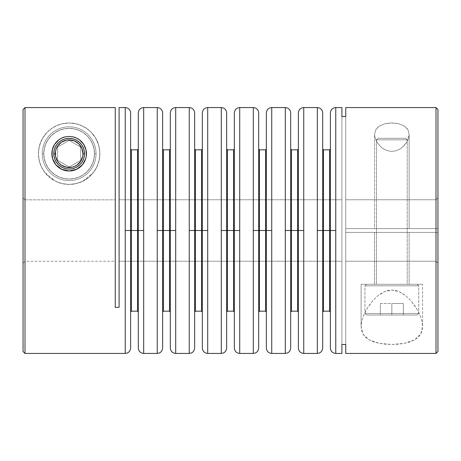 <?xml version="1.0" encoding="UTF-8"?>
<svg xmlns="http://www.w3.org/2000/svg" width="461" height="461" viewBox="0 0 461 461"><rect width="100%" height="100%" fill="white"/><g stroke="black" fill="none" stroke-linecap="round" stroke-linejoin="round"><path stroke-width="0.35" stroke-dasharray="2.31 1.73" d="M364.956 313.48L366.495 315.019L417.205 315.019L418.744 313.48L364.956 313.48L418.744 313.48L418.744 285.82L417.205 284.281L366.495 284.281L364.956 285.82L418.744 285.82L364.956 285.82L364.956 313.48L364.956 285.82L418.744 285.82L418.744 313.48L364.956 313.48L418.744 313.48L417.205 315.019L366.495 315.019L416.715 315.019L366.495 315.019L364.956 313.48M407.219 139.839L405.68 138.3L378.02 138.3L376.481 139.839L407.219 139.839L376.481 139.839L376.481 284.281L407.219 284.281L407.219 139.839L407.219 284.281L366.495 284.281L406.919 284.281L376.481 284.281L376.481 139.839L407.219 139.839L376.481 139.839L378.02 138.3L405.68 138.3L378.285 138.3L405.68 138.3L407.219 139.839M417.205 284.281L396.794 284.281L417.205 284.281L418.744 285.82L364.956 285.82L366.495 284.281L417.205 284.281M391.85 315.019L380.325 315.019L403.375 315.019L380.325 315.019L380.325 303.494L391.85 303.494L391.85 315.019L391.85 303.494L380.325 303.494L380.325 315.019L380.325 303.494L380.325 315.019L403.375 315.019L403.375 303.494L391.85 303.494L391.85 315.019L391.85 303.494L403.375 303.494L403.375 315.019L403.375 303.494L403.375 315.019L391.85 315.019M380.325 303.494L403.375 303.494L380.325 303.494M96.044 153.703L94.505 153.703A25.355 25.355 0 0 0 69.15 128.348A25.355 25.355 0 0 0 43.795 153.703L42.256 153.703A26.894 26.894 0 0 1 69.15 126.815A26.894 26.894 0 0 1 96.044 153.703A26.894 26.894 0 0 0 69.15 126.815A26.894 26.894 0 0 0 42.256 153.703L43.795 153.703A25.355 25.355 0 0 1 69.15 128.348A25.355 25.355 0 0 1 94.505 153.703L96.044 153.703A26.894 26.894 0 0 0 69.15 126.815A26.894 26.894 0 0 0 42.256 153.703A26.894 26.894 0 0 1 69.15 126.815A26.894 26.894 0 0 1 96.044 153.703A26.894 26.894 0 0 1 69.15 180.597A26.894 26.894 0 0 1 42.256 153.703A26.894 26.894 0 0 0 69.15 180.597A26.894 26.894 0 0 0 96.044 153.703L94.505 153.703L94.015 158.653L92.575 163.407L90.229 167.792L87.077 171.63L83.239 174.788L78.854 177.128L74.094 178.574L69.15 179.058L64.206 178.574L59.446 177.128L55.061 174.788L51.223 171.63L48.071 167.792L45.725 163.407L44.285 158.653L43.795 153.703L44.285 148.759L45.725 143.999L48.071 139.62L51.223 135.776L55.061 132.624L59.446 130.279L64.206 128.838L69.15 128.348L74.094 128.838L78.854 130.279L83.239 132.624L87.077 135.776L90.229 139.62L92.575 143.999L94.015 148.759L94.505 153.703L94.015 158.653L92.575 163.407L90.229 167.792L87.077 171.63L83.239 174.788L78.854 177.128L74.094 178.574L69.15 179.058L64.206 178.574L59.446 177.128L55.061 174.788L51.223 171.63L48.071 167.792L45.725 163.407L44.285 158.653L43.795 153.703L44.285 148.759L45.725 143.999L48.071 139.62L51.223 135.776L55.061 132.624L59.446 130.279L64.206 128.838L69.15 128.348L74.094 128.838L78.854 130.279L83.239 132.624L87.077 135.776L90.229 139.62L92.575 143.999L94.015 148.759L94.505 153.703A25.355 25.355 0 0 1 69.15 179.058A25.355 25.355 0 0 1 43.795 153.703L42.256 153.703A26.894 26.894 0 0 0 69.15 180.597A26.894 26.894 0 0 0 96.044 153.703A26.894 26.894 0 0 1 69.15 180.597A26.894 26.894 0 0 1 42.256 153.703L43.795 153.703A25.355 25.355 0 0 0 69.15 179.058A25.355 25.355 0 0 0 94.505 153.703L96.044 153.703M84.519 153.703A15.369 15.369 0 0 0 69.15 138.34A15.369 15.369 0 0 0 53.781 153.703L53.781 153.709A15.369 15.369 0 0 0 69.15 169.072A15.369 15.369 0 0 0 84.519 153.703L84.519 153.697M80.675 147.047L69.15 140.398L57.625 147.047L57.625 160.359L69.15 167.015L80.675 160.359L80.675 147.047L69.15 140.398L80.675 147.047L80.675 160.359L80.675 147.047L80.675 160.359L69.15 167.015L80.675 160.359L69.15 167.015L57.625 160.359L69.15 167.015L57.625 160.359L57.625 147.047L57.625 160.359L57.625 147.047L69.15 140.398L57.625 147.047L69.15 140.398L80.675 147.047M130.619 115.204L130.619 230.5L125.236 230.5L125.236 107.569L125.236 353.431L125.236 230.5L130.619 230.5L130.619 348.055L130.619 149.059L130.619 230.5L130.619 149.059L130.619 230.5L137.534 230.5L137.534 149.825L137.534 230.5L138.3 230.5L138.3 149.059L138.3 348.055L138.3 230.5L143.676 230.5L143.676 353.431L143.676 107.569L143.676 230.5L138.3 230.5L138.3 112.945M131.385 311.175L131.385 149.825M162.629 113.51L162.629 230.5L157.253 230.5L157.253 107.569L157.253 353.431L157.253 230.5L162.629 230.5L162.629 348.055L162.629 149.059L162.629 230.5L162.629 149.059L162.629 230.5L169.544 230.5L169.544 149.825L169.544 230.5L170.316 230.5L170.316 149.059L170.316 348.055L170.316 230.5L175.693 230.5L175.693 353.431L175.693 107.569L175.693 230.5L170.316 230.5L170.316 113.51M163.401 311.175L163.401 149.825M194.646 115.204L194.646 230.5L189.264 230.5L189.264 107.569L189.264 353.431L189.264 230.5L194.646 230.5L194.646 348.055L194.646 149.059L194.646 230.5L194.646 149.059L194.646 230.5L201.561 230.5L201.561 149.825L201.561 230.5L202.327 230.5L202.327 149.059L202.327 348.055L202.327 230.5L207.704 230.5L207.704 353.431L207.704 107.569L207.704 230.5L202.327 230.5L202.327 113.51M195.412 311.175L195.412 149.825M226.656 115.204L226.656 230.5L221.28 230.5L221.28 107.569L221.28 353.431L221.28 230.5L226.656 230.5L226.656 348.055L226.656 149.059L226.656 230.5L226.656 149.059L226.656 230.5L233.571 230.5L233.571 149.825L233.571 230.5L234.344 230.5L234.344 149.059L234.344 348.055L234.344 230.5L239.72 230.5L239.72 353.431L239.72 107.569L239.72 230.5L234.344 230.5L234.344 112.945M227.429 311.175L227.429 149.825M258.673 113.51L258.673 230.5L253.296 230.5L253.296 107.569L253.296 353.431L253.296 230.5L258.673 230.5L258.673 348.055L258.673 149.059L258.673 230.5L258.673 149.059L258.673 230.5L265.588 230.5L265.588 149.825L265.588 230.5L266.354 230.5L266.354 149.059L266.354 348.055L266.354 230.5L271.736 230.5L271.736 353.431L271.736 107.569L271.736 230.5L266.354 230.5L266.354 113.51M259.439 311.175L259.439 149.825M290.684 115.204L290.684 230.5L285.307 230.5L285.307 107.569L285.307 353.431L285.307 230.5L290.684 230.5L290.684 348.055L290.684 149.059L290.684 230.5L290.684 149.059L290.684 230.5L297.599 230.5L297.599 149.825L297.599 230.5L298.371 230.5L298.371 149.059L298.371 348.055L298.371 230.5L303.747 230.5L303.747 353.431L303.747 107.569L303.747 230.5L298.371 230.5L298.371 113.51M291.456 311.175L291.456 149.825M322.7 115.204L322.7 230.5L317.324 230.5L317.324 107.569L317.324 353.431L317.324 230.5L322.7 230.5L322.7 348.055L322.7 149.059L322.7 230.5L322.7 149.059L322.7 230.5L329.615 230.5L329.615 149.825L329.615 230.5L330.381 230.5L330.381 149.059L330.381 348.055L330.381 230.5L335.764 230.5L335.764 353.431L335.764 107.569L335.764 230.5L330.381 230.5L330.381 112.945M323.466 311.175L323.466 149.825M201.561 149.825L201.561 311.175M169.544 149.825L169.544 311.175M329.615 149.825L329.615 311.175M297.599 149.825L297.599 311.175M265.588 149.825L265.588 311.175M137.534 149.825L137.534 311.175M233.571 149.825L233.571 311.175M374.562 232.419L409.138 232.419L409.138 284.281L374.562 284.281L374.562 232.419L409.138 232.419L374.562 232.419L374.562 284.281L409.138 284.281L409.138 232.419L374.562 232.419M361.119 284.281L422.581 284.281L422.581 326.497L422.028 321.524L420.455 316.309L416.456 308.265L410.572 300.342L405.49 295.513L402.528 293.415L399.232 291.675L395.624 290.499L391.798 290.084L387.983 290.522L384.376 291.721L381.086 293.467L378.141 295.57L373.076 300.399L367.221 308.305L363.233 316.332L361.666 321.553L361.119 326.497L361.119 284.281L361.119 326.497L361.562 330.451L362.968 334.029L365.44 337.187L368.967 339.797L373.583 341.855L379.063 343.312L385.24 344.183L391.769 344.476L398.275 344.2L404.47 343.341L410.013 341.889L414.641 339.849L418.225 337.216L420.714 334.064L422.132 330.474L422.581 326.497L422.028 321.524L420.455 316.309L417.994 310.95L414.71 305.591L410.572 300.342L405.49 295.513L399.232 291.675L391.798 290.084L384.376 291.721L378.141 295.57L373.076 300.399L368.973 305.614L365.682 310.996L363.233 316.332L361.666 321.553L361.119 326.497L362.968 334.029L368.967 339.797L379.063 343.312L391.769 344.476L404.47 343.341L414.641 339.849L420.714 334.064L422.581 326.497L422.581 284.281L361.119 284.281M408.849 137.101L409.138 134.503L409.138 228.581L374.562 228.581L374.562 134.503L374.845 137.09L377.017 142.345L381.287 147.278L384.267 149.335L387.839 150.816L391.833 151.375L395.832 150.822L399.41 149.352L402.395 147.295L406.665 142.363L408.02 139.741L409.138 134.503L408.094 130.065L406.729 128.083L404.77 126.349L399.134 123.836L395.642 123.162L388.174 123.15L384.664 123.813L378.971 126.32L376.994 128.054L375.617 130.037L374.562 134.503L374.845 137.09L377.017 142.345L381.287 147.278L384.267 149.335L387.839 150.816L391.833 151.375L395.832 150.822L399.41 149.352L402.395 147.295L404.793 144.921L406.665 142.363L408.849 137.101M75.737 137.724L78.756 139.331L81.372 141.481L83.522 144.097L85.124 147.088L86.103 150.332L86.438 153.703L86.103 157.074L85.124 160.319L83.522 163.309L81.372 165.931L78.756 168.081L75.765 169.677L72.521 170.662L69.15 170.991A17.288 17.288 0 0 0 86.438 153.703A17.288 17.288 0 0 0 65.283 136.854A17.288 17.288 0 0 1 69.15 136.416A17.288 17.288 0 0 0 51.863 153.703A17.288 17.288 0 0 0 69.15 170.991A17.288 17.288 0 0 1 69.138 170.991L65.779 170.662A17.288 17.288 0 0 1 65.767 170.656L62.535 169.677L59.544 168.081L56.928 165.931L54.778 163.309L53.176 160.319L52.197 157.074L51.863 153.703L52.197 150.332L53.176 147.088A17.288 17.288 0 0 1 53.182 147.082L54.778 144.097L56.939 141.464L59.544 139.331L62.535 137.735L65.779 136.75L69.15 136.416L72.521 136.75L75.765 137.735L78.756 139.331L81.372 141.481L83.533 144.114M52.715 148.338A17.288 17.288 0 0 0 52.318 149.773A17.288 17.288 0 0 1 52.715 148.338M51.989 155.812A17.288 17.288 0 0 0 52.669 158.924A17.288 17.288 0 0 1 51.989 155.812M69.15 184.44A30.731 30.731 0 0 1 38.419 153.703A30.731 30.731 0 0 1 69.15 122.972L62.212 123.767L56.282 125.795L51.413 128.607L47.374 132.019L42.717 138.018L39.652 145.071L38.615 150.223L38.482 155.737L39.416 161.471L41.548 167.216L44.936 172.633L55.406 181.19L62.051 183.605L69.15 184.44L76.209 183.616L82.83 181.225L88.639 177.468L93.335 172.673L96.747 167.239L98.879 161.5L99.812 155.76L99.691 150.263L98.642 145.065L96.787 140.259L94.2 135.897L90.898 131.99L86.887 128.607L81.995 125.784L76.077 123.761L69.15 122.972L62.212 123.767L56.282 125.795L51.413 128.607L47.374 132.019L44.1 135.903L41.513 140.259L39.652 145.071L38.615 150.223L38.482 155.737L39.416 161.471L41.548 167.216L44.936 172.633L49.627 177.439L55.406 181.19L62.051 183.605L69.15 184.44L75.143 183.847L80.911 182.101L86.224 179.26L90.88 175.434L94.707 170.777L97.542 165.464L99.294 159.702L99.881 153.703L99.294 147.71L97.542 141.942L94.707 136.629L90.88 131.973L86.224 128.152L80.911 125.311L75.143 123.56L69.15 122.972L63.157 123.56L57.389 125.311L52.076 128.152L47.42 131.973L43.593 136.629L40.758 141.942L39.006 147.71L38.419 153.703L39.006 159.702L40.758 165.464L43.593 170.777L47.42 175.434L52.076 179.26L57.389 182.101L63.157 183.847L69.15 184.44L76.209 183.616L82.83 181.225L93.335 172.673L96.747 167.239L98.879 161.5L99.812 155.76L99.691 150.263L98.642 145.065L95.583 138.029L90.898 131.99L86.887 128.607L81.995 125.784L76.077 123.761L69.15 122.972A30.731 30.731 0 0 1 99.881 153.703A30.731 30.731 0 0 1 69.15 184.44M53.182 160.33A17.288 17.288 0 0 1 53.176 160.313L52.197 157.074M54.767 144.114L53.176 147.088L52.191 150.338A17.288 17.288 0 0 1 52.197 150.326M435.997 261.231L435.997 232.419L437.95 232.419L437.95 263.185L435.997 261.231L437.95 263.185L437.95 197.815L435.997 199.769L435.997 261.231L345.75 261.231L345.75 232.419L437.95 232.419L437.95 351.484L437.95 109.516L437.95 228.581L345.75 228.581L345.75 107.569L345.75 261.231L435.997 261.231L435.997 199.769L345.75 199.769L435.997 199.769L435.997 228.581L345.75 228.581L435.997 228.581L435.997 107.569L435.997 228.581L435.997 199.769L437.95 197.815L437.95 228.581L345.75 228.581L345.75 261.231L345.75 232.419L435.997 232.419L435.997 261.231M435.997 353.431L435.997 232.419L435.997 353.431M119.094 261.231L119.094 199.769L341.906 199.769L341.906 261.231L119.094 261.231L341.906 261.231L341.906 199.769L119.094 199.769L119.094 261.231M25.003 261.231L25.003 199.826L23.05 197.873L23.05 263.185L25.003 261.231L25.003 199.826L115.25 199.826L25.003 199.826L25.003 261.231L23.05 263.185L23.05 109.534L23.05 197.873L25.003 199.826L25.003 261.231L115.25 261.231L115.25 199.826L115.25 261.231M345.75 353.431L345.75 232.419L435.997 232.419L345.75 232.419L345.75 353.431M119.094 307.331L119.094 107.569L119.094 307.331L115.25 307.331L119.094 307.331M115.25 107.58L115.25 307.331L115.25 107.58L115.25 260.667L115.25 107.58L25.003 107.58L115.25 107.58L115.25 199.826L115.25 107.58M25.003 353.431L25.003 107.58L25.003 353.431M341.906 107.569L341.906 353.431L341.906 107.569M23.05 351.484L23.05 109.534L25.003 107.58L23.05 109.534L23.05 197.873L25.003 199.826L115.25 199.826L25.003 199.826L23.05 197.873L23.05 109.534L23.05 351.484M341.906 116.535L341.906 344.465L341.906 116.535M345.75 344.465L345.75 116.535L345.75 344.465M341.906 261.231L341.906 236.493L341.906 261.231M72.763 136.796L74.204 137.171M76.128 137.885L77.477 138.554M79.102 139.568L80.393 140.57M81.585 141.7L82.836 143.146M85.124 147.088L83.522 144.097L85.124 147.099A17.288 17.288 0 0 1 85.124 147.099L86.103 150.332M85.366 147.71L86.051 150.084M86.253 151.179L86.432 153.277L86.253 151.179M86.42 154.539L86.207 156.527L86.42 154.539M85.936 157.841L85.366 159.696M84.801 161.039L83.925 162.681M83.026 164.012L81.908 165.372M80.617 166.64L79.321 167.683M77.638 168.766L76.255 169.464M74.042 170.288L72.803 170.599M65.508 170.605L64.281 170.293M62.056 169.469L60.691 168.778M58.979 167.683L57.683 166.64M56.398 165.378L55.274 164.012M54.375 162.681L53.499 161.045M52.934 159.696L52.364 157.846M52.093 156.527L51.88 154.533L52.093 156.527M51.868 153.282L52.047 151.191L51.868 153.282M52.249 150.079L52.94 147.693M55.464 143.141L56.715 141.694M56.899 141.504L59.544 139.331L62.535 137.735L65.779 136.75L69.15 136.416A17.288 17.288 0 0 1 72.994 136.848A17.288 17.288 0 0 0 69.15 136.416L72.521 136.75L75.765 137.735M57.896 140.582L59.198 139.568M60.812 138.559L62.166 137.891M64.073 137.176L65.531 136.802M435.997 232.419L437.95 232.419L435.997 232.419M435.997 228.581L437.95 228.581L435.997 228.581M409.138 228.581L374.562 228.581L409.138 228.581L409.138 134.503L408.094 130.065L404.77 126.349L399.134 123.836L391.908 122.931L384.664 123.813L378.971 126.32L375.617 130.037L374.562 134.503L374.562 228.581L409.138 228.581M85.585 148.35A17.288 17.288 0 0 1 85.988 149.785A17.288 17.288 0 0 0 85.585 148.35M85.631 158.918A17.288 17.288 0 0 0 86.311 155.812A17.288 17.288 0 0 1 85.637 158.907M86.103 157.074L85.124 160.319A17.288 17.288 0 0 1 85.118 160.33M85.124 160.319L83.522 163.309L81.372 165.931L78.756 168.081L75.765 169.677L72.521 170.662A17.288 17.288 0 0 1 72.515 170.662L69.15 170.991A17.288 17.288 0 0 1 69.15 170.991L65.779 170.662L62.535 169.677L59.544 168.081L56.928 165.931L54.778 163.309L53.176 160.319M53.176 147.088L54.778 144.097L56.928 141.481M69.15 170.991A17.288 17.288 0 0 0 76.676 169.268M422.581 284.281L361.706 284.281L422.581 284.281M374.562 284.281L409.138 284.281L374.562 284.281M234.344 345.796L234.344 230.5L233.571 230.5L233.571 311.175L233.571 230.5L226.656 230.5L226.656 112.945L226.656 348.055M226.656 112.945L226.656 113.51M226.656 214.613L226.656 149.059L226.656 214.613M226.656 246.387L226.656 311.941L226.656 246.387M234.344 348.055L234.344 347.49M234.344 230.5L234.344 112.945L234.344 230.5M138.3 345.796L138.3 230.5L137.534 230.5L137.534 311.175L137.534 230.5L130.619 230.5L130.619 112.945L130.619 348.055M130.619 112.945L130.619 113.51M130.619 214.613L130.619 149.059L130.619 214.613M130.619 246.387L130.619 311.941L130.619 246.387M138.3 348.055L138.3 347.49M138.3 230.5L138.3 112.945L138.3 230.5M266.354 345.796L266.354 230.5L265.588 230.5L265.588 311.175L265.588 230.5L258.673 230.5L258.673 112.945L258.673 347.49M258.673 214.613L258.673 149.059L258.673 214.613M258.673 246.387L258.673 311.941L258.673 246.387M266.354 347.49L266.354 348.055L266.354 347.49M266.354 230.5L266.354 112.945L266.354 230.5M298.371 347.49L298.371 230.5L297.599 230.5L297.599 311.175L297.599 230.5L290.684 230.5L290.684 112.945L290.684 347.49M290.684 113.51L290.684 112.945L290.684 113.51M290.684 214.613L290.684 149.059L290.684 214.613M290.684 246.387L290.684 311.941L290.684 246.387M298.371 230.5L298.371 112.945L298.371 230.5M330.381 345.796L330.381 230.5L329.615 230.5L329.615 311.175L329.615 230.5L322.7 230.5L322.7 112.945L322.7 348.055M322.7 112.945L322.7 113.51M322.7 214.613L322.7 149.059L322.7 214.613M322.7 246.387L322.7 311.941L322.7 246.387M330.381 348.055L330.381 347.49M330.381 230.5L330.381 112.945L330.381 230.5M170.316 345.796L170.316 230.5L169.544 230.5L169.544 311.175L169.544 230.5L162.629 230.5L162.629 112.945L162.629 347.49M162.629 214.613L162.629 149.059L162.629 214.613M162.629 246.387L162.629 311.941L162.629 246.387M170.316 347.49L170.316 348.055L170.316 347.49M170.316 230.5L170.316 112.945L170.316 230.5M202.327 347.49L202.327 230.5L201.561 230.5L201.561 311.175L201.561 230.5L194.646 230.5L194.646 112.945L194.646 347.49M194.646 113.51L194.646 112.945L194.646 113.51M194.646 214.613L194.646 149.059L194.646 214.613M194.646 246.387L194.646 311.941L194.646 246.387M202.327 230.5L202.327 112.945L202.327 230.5M323.466 230.5L323.466 311.175L323.466 230.5M322.7 230.5L322.7 311.941L322.7 230.5M291.456 230.5L291.456 311.175L291.456 230.5M290.684 230.5L290.684 311.941L290.684 230.5M259.439 230.5L259.439 311.175L259.439 230.5M258.673 230.5L258.673 311.941L258.673 230.5M227.429 230.5L227.429 311.175L227.429 230.5M226.656 230.5L226.656 311.941L226.656 230.5M195.412 230.5L195.412 311.175L195.412 230.5M194.646 230.5L194.646 311.941L194.646 230.5M163.401 230.5L163.401 311.175L163.401 230.5M162.629 230.5L162.629 311.941L162.629 230.5M131.385 230.5L131.385 311.175L131.385 230.5M130.619 230.5L130.619 311.941L130.619 230.5"/><path stroke-width="0.69" d="M53.781 153.703L55.32 153.703A13.83 13.83 0 0 1 69.15 139.873A13.83 13.83 0 0 1 82.98 153.703L84.519 153.703A15.369 15.369 0 0 0 69.15 138.34A15.369 15.369 0 0 0 53.781 153.703A15.369 15.369 0 0 1 69.15 138.34A15.369 15.369 0 0 1 84.519 153.703L84.219 150.707L83.349 147.825L81.925 145.169L80.018 142.841L77.69 140.928L75.028 139.51L72.147 138.634L69.15 138.34L66.154 138.634L63.272 139.51L60.61 140.928L58.282 142.841L56.375 145.169L54.951 147.825L54.081 150.707L53.781 153.703L54.081 156.7L54.951 159.587L56.375 162.243L58.282 164.571L60.61 166.479L63.272 167.902L66.154 168.778L69.15 169.072L72.147 168.778L75.028 167.902L77.69 166.479L80.018 164.571L81.925 162.243L83.349 159.587L84.219 156.7L84.519 153.703A15.369 15.369 0 0 1 69.15 169.072A15.369 15.369 0 0 1 53.781 153.703A15.369 15.369 0 0 0 69.15 169.072A15.369 15.369 0 0 0 84.519 153.703L82.98 153.703L81.925 148.413L78.929 143.924L74.44 140.928L69.15 139.873L66.453 140.138L61.469 142.207L57.648 146.022L56.375 148.413L55.585 151.006L55.585 156.4L57.648 161.39L59.371 163.482L61.469 165.205L66.453 167.268L71.847 167.268L74.44 166.479L76.831 165.205L80.652 161.39L82.715 156.4L82.98 153.703A13.83 13.83 0 0 1 69.15 167.533A13.83 13.83 0 0 1 55.32 153.703L53.781 153.703M335.764 107.569C332.502 107.897 330.71 109.689 330.381 112.945L330.381 230.5L335.764 230.5L335.764 107.569L341.906 107.569L341.906 116.535L345.75 116.535L345.75 107.569L435.997 107.569L437.95 109.516L437.95 351.484L435.997 353.431L435.997 107.569L435.997 353.431L437.95 351.484L437.95 109.516L435.997 107.569L345.75 107.569L345.75 116.535L341.906 116.535L341.906 107.569L335.764 107.569L335.764 353.431L335.764 230.5L330.381 230.5L330.381 348.055L330.381 230.5L323.466 230.5L323.466 149.825L323.466 230.5L317.324 230.5L317.324 107.569L303.747 107.569L303.747 353.431L303.747 230.5L298.371 230.5L298.371 348.055L298.371 230.5L291.456 230.5L291.456 149.825L291.456 230.5L285.307 230.5L285.307 107.569L271.736 107.569L271.736 353.431L271.736 230.5L266.354 230.5L266.354 348.055L266.354 230.5L259.439 230.5L259.439 149.825L259.439 230.5L253.296 230.5L253.296 107.569L239.72 107.569L239.72 353.431L239.72 230.5L234.344 230.5L234.344 348.055L234.344 230.5L227.429 230.5L227.429 149.825L227.429 230.5L221.28 230.5L221.28 107.569L207.704 107.569L207.704 353.431L207.704 230.5L202.327 230.5L202.327 348.055L202.327 230.5L195.412 230.5L195.412 149.825L195.412 230.5L189.264 230.5L189.264 107.569L175.693 107.569L175.693 353.431L175.693 230.5L170.316 230.5L170.316 348.055L170.316 230.5L163.401 230.5L163.401 149.825L163.401 230.5L157.253 230.5L157.253 107.569L143.676 107.569L143.676 353.431L143.676 230.5L138.3 230.5L138.3 348.055L138.3 230.5L137.534 230.5L137.534 149.825L137.534 230.5L131.385 230.5L131.385 149.825L131.385 230.5L130.619 230.5L130.619 348.055L130.619 230.5L125.236 230.5L125.236 353.431L125.236 107.569L119.094 107.569L119.094 307.331L115.25 307.331L115.25 107.58L25.003 107.58L25.003 353.431L125.236 353.431L25.003 353.431L25.003 107.58L23.05 109.534L23.05 351.484L23.05 109.534L25.003 107.58L115.25 107.58L115.25 307.331L119.094 307.331L119.094 107.569L125.236 107.569L125.236 230.5L130.619 230.5L130.619 115.204M169.544 149.825L163.401 149.825L163.401 311.175L169.544 311.175L169.544 149.825L169.544 230.5L169.544 149.825L170.316 149.059M201.561 149.825L195.412 149.825L195.412 311.175L201.561 311.175L201.561 149.825L201.561 230.5L201.561 149.825L202.327 149.059M233.571 149.825L227.429 149.825L227.429 311.175L233.571 311.175L233.571 149.825L233.571 230.5L233.571 149.825L234.344 149.059M265.588 149.825L259.439 149.825L259.439 311.175L265.588 311.175L265.588 149.825L265.588 230.5L265.588 149.825L266.354 149.059M297.599 149.825L291.456 149.825L291.456 311.175L297.599 311.175L297.599 149.825L297.599 230.5L297.599 149.825L298.371 149.059M329.615 149.825L323.466 149.825L323.466 311.175L329.615 311.175L329.615 149.825L329.615 230.5L329.615 149.825L330.381 149.059M317.324 353.431L303.747 353.431L317.324 353.431L317.324 230.5L317.324 353.431C320.579 353.103 322.372 351.311 322.7 348.055L322.7 115.204M290.684 347.49L290.684 115.204M266.354 113.51L266.354 230.5L271.736 230.5L271.736 107.569L285.307 107.569L285.307 353.431L285.307 230.5L290.684 230.5L290.684 112.945L290.684 230.5L297.599 230.5L297.599 311.175L297.599 230.5L298.371 230.5L298.371 347.49M258.673 347.49L258.673 113.51M239.72 107.569C236.464 107.897 234.672 109.689 234.344 112.945L234.344 230.5L239.72 230.5L239.72 107.569L253.296 107.569L253.296 353.431L253.296 230.5L258.673 230.5L258.673 112.945L258.673 230.5L265.588 230.5L265.588 311.175L265.588 230.5L266.354 230.5L266.354 345.796M221.28 353.431L207.704 353.431L221.28 353.431L221.28 230.5L221.28 353.431C224.536 353.103 226.328 351.311 226.656 348.055L226.656 115.204M194.646 347.49L194.646 115.204M170.316 113.51L170.316 230.5L175.693 230.5L175.693 107.569L189.264 107.569L189.264 353.431L189.264 230.5L194.646 230.5L194.646 112.945L194.646 230.5L201.561 230.5L201.561 311.175L201.561 230.5L202.327 230.5L202.327 347.49M162.629 347.49L162.629 113.51M143.676 107.569C140.421 107.897 138.628 109.689 138.3 112.945L138.3 230.5L143.676 230.5L143.676 107.569L157.253 107.569L157.253 353.431L157.253 230.5L162.629 230.5L162.629 112.945L162.629 230.5L169.544 230.5L169.544 311.175L169.544 230.5L170.316 230.5L170.316 345.796M137.534 149.825L131.385 149.825L131.385 311.175L137.534 311.175L137.534 149.825L138.3 149.059M61.809 138.052A17.288 17.288 0 0 0 54.634 144.316A17.288 17.288 0 0 1 65.283 136.854L69.15 136.416L72.994 136.848L76.468 138.041L79.401 139.787L83.666 144.316L85.988 149.785L86.311 155.812L85.637 158.907L84.346 161.944L82.415 164.79L79.822 167.303L76.67 169.268L73.04 170.547L69.15 170.991L61.653 169.279L55.89 164.796L52.663 158.912L51.891 152.747L52.715 148.338L54.629 144.322L58.893 139.787L61.82 138.046L65.283 136.854A17.288 17.288 0 0 0 61.826 138.046L65.283 136.854L69.15 136.416L72.763 136.796M52.197 150.326A17.288 17.288 0 0 1 52.318 149.773L54.629 144.322A17.288 17.288 0 0 0 52.715 148.338A17.288 17.288 0 0 1 54.629 144.328L58.893 139.787L61.82 138.046M53.499 161.045L53.176 160.319A17.288 17.288 0 0 1 52.669 158.924A17.288 17.288 0 0 0 69.144 170.991L65.278 170.553L61.653 169.279L58.478 167.303L55.89 164.796L53.954 161.949L52.663 158.912L51.989 155.812L52.318 149.773A17.288 17.288 0 0 0 51.989 155.812A17.288 17.288 0 0 1 52.191 150.338L52.249 150.079M72.803 170.599L69.15 170.991A17.288 17.288 0 0 1 53.182 160.33M345.75 353.431L435.997 353.431L345.75 353.431L345.75 344.465L345.75 353.431M341.906 344.465L345.75 344.465L341.906 344.465L341.906 353.431L335.764 353.431L341.906 353.431L341.906 344.465M239.72 353.431L253.296 353.431L239.72 353.431C236.464 353.103 234.672 351.311 234.344 348.055L234.344 347.49M271.736 353.431L285.307 353.431L271.736 353.431C268.475 353.103 266.683 351.311 266.354 348.055M143.676 353.431L157.253 353.431L143.676 353.431C140.421 353.103 138.628 351.311 138.3 348.055L138.3 347.49M175.693 353.431L189.264 353.431L175.693 353.431C172.437 353.103 170.639 351.311 170.316 348.055M298.371 113.51L298.371 230.5L303.747 230.5L303.747 107.569L317.324 107.569L317.324 230.5L322.7 230.5L322.7 112.945L322.7 230.5L329.615 230.5L329.615 311.175L329.615 230.5L330.381 230.5L330.381 345.796M202.327 113.51L202.327 230.5L207.704 230.5L207.704 107.569L221.28 107.569L221.28 230.5L226.656 230.5L226.656 112.945L226.656 230.5L233.571 230.5L233.571 311.175L233.571 230.5L234.344 230.5L234.344 345.796M74.204 137.171L75.737 137.724M75.765 137.735L76.128 137.885M77.477 138.554L79.102 139.568M80.393 140.57L81.585 141.7M82.836 143.146L83.522 144.097M85.095 147.024L85.366 147.71M86.432 153.277L86.42 154.539L86.432 153.277M86.103 157.074L85.936 157.841M85.366 159.696L84.801 161.039M83.925 162.681L83.026 164.012M81.908 165.372L80.617 166.64M79.321 167.683L77.638 168.766M76.255 169.464L74.042 170.288M85.118 160.33A17.288 17.288 0 0 1 69.162 170.991L65.508 170.605M64.281 170.293L62.056 169.469M60.691 168.778L58.979 167.683M57.683 166.64L56.398 165.378M55.274 164.012L54.375 162.681M53.176 160.319L52.934 159.696M52.364 157.846L52.197 157.074M51.88 154.533L51.863 153.703L51.88 154.533M51.863 153.692L51.868 153.282L51.863 153.692M52.94 147.693L53.205 147.024M54.778 144.097L55.464 143.141M56.939 141.464L57.896 140.582M59.198 139.568L60.812 138.559M62.166 137.891L64.073 137.176M65.531 136.802L69.15 136.416L72.994 136.848A17.288 17.288 0 0 1 79.396 139.781M79.401 139.787L83.666 144.316L85.585 148.35A17.288 17.288 0 0 0 72.994 136.848L76.468 138.041L79.401 139.787A17.288 17.288 0 0 1 85.585 148.35L85.988 149.785A17.288 17.288 0 0 1 86.103 150.326M86.109 150.338A17.288 17.288 0 0 1 86.311 155.812L85.637 158.907A17.288 17.288 0 0 1 85.124 160.313M85.637 158.907L82.415 164.79L76.67 169.268L69.15 170.991M86.409 152.741L86.311 155.812A17.288 17.288 0 0 0 85.988 149.785L86.409 152.741M76.676 169.268A17.288 17.288 0 0 0 82.41 164.796M82.415 164.79A17.288 17.288 0 0 0 85.631 158.918M226.656 113.51L226.656 112.945C226.328 109.689 224.536 107.897 221.28 107.569M125.236 353.431C128.498 353.103 130.29 351.311 130.619 348.055L130.619 112.945L130.619 230.5L137.534 230.5L137.534 311.175L137.534 230.5L138.3 230.5L138.3 345.796M130.619 113.51L130.619 112.945C130.29 109.689 128.498 107.897 125.236 107.569M322.7 113.51L322.7 112.945C322.372 109.689 320.579 107.897 317.324 107.569M330.381 347.49L330.381 348.055C330.71 351.311 332.502 353.103 335.764 353.431M138.3 230.5L138.3 112.945L138.3 230.5M170.316 230.5L170.316 112.945L170.316 230.5M202.327 230.5L202.327 112.945L202.327 230.5M234.344 230.5L234.344 112.945L234.344 230.5M266.354 230.5L266.354 112.945L266.354 230.5M298.371 230.5L298.371 112.945L298.371 230.5M330.381 230.5L330.381 112.945L330.381 230.5M323.466 230.5L323.466 311.175L323.466 230.5M291.456 230.5L291.456 311.175L291.456 230.5M259.439 230.5L259.439 311.175L259.439 230.5M227.429 230.5L227.429 311.175L227.429 230.5M195.412 230.5L195.412 311.175L195.412 230.5M163.401 230.5L163.401 311.175L163.401 230.5M131.385 230.5L131.385 311.175L131.385 230.5M131.385 149.825L130.619 149.059M163.401 149.825L162.629 149.059M195.412 149.825L194.646 149.059M227.429 149.825L226.656 149.059M259.439 149.825L258.673 149.059M291.456 149.825L290.684 149.059M323.466 149.825L322.7 149.059M303.747 353.431C300.491 353.103 298.699 351.311 298.371 348.055M285.307 353.431C288.563 353.103 290.361 351.311 290.684 348.055M253.296 353.431C256.552 353.103 258.344 351.311 258.673 348.055M207.704 353.431C204.448 353.103 202.656 351.311 202.327 348.055M189.264 353.431C192.525 353.103 194.317 351.311 194.646 348.055M157.253 353.431C160.509 353.103 162.301 351.311 162.629 348.055M25.003 353.431L23.05 351.484M157.253 107.569C160.509 107.897 162.301 109.689 162.629 112.945M175.693 107.569C172.437 107.897 170.639 109.689 170.316 112.945M189.264 107.569C192.525 107.897 194.317 109.689 194.646 112.945M207.704 107.569C204.448 107.897 202.656 109.689 202.327 112.945M253.296 107.569C256.552 107.897 258.344 109.689 258.673 112.945M271.736 107.569C268.475 107.897 266.683 109.689 266.354 112.945M285.307 107.569C288.563 107.897 290.361 109.689 290.684 112.945M303.747 107.569C300.491 107.897 298.699 109.689 298.371 112.945M323.466 311.175L322.7 311.941M329.615 311.175L330.381 311.941M291.456 311.175L290.684 311.941M297.599 311.175L298.371 311.941M259.439 311.175L258.673 311.941M265.588 311.175L266.354 311.941M227.429 311.175L226.656 311.941M233.571 311.175L234.344 311.941M195.412 311.175L194.646 311.941M201.561 311.175L202.327 311.941M163.401 311.175L162.629 311.941M169.544 311.175L170.316 311.941M131.385 311.175L130.619 311.941M137.534 311.175L138.3 311.941"/></g></svg>
